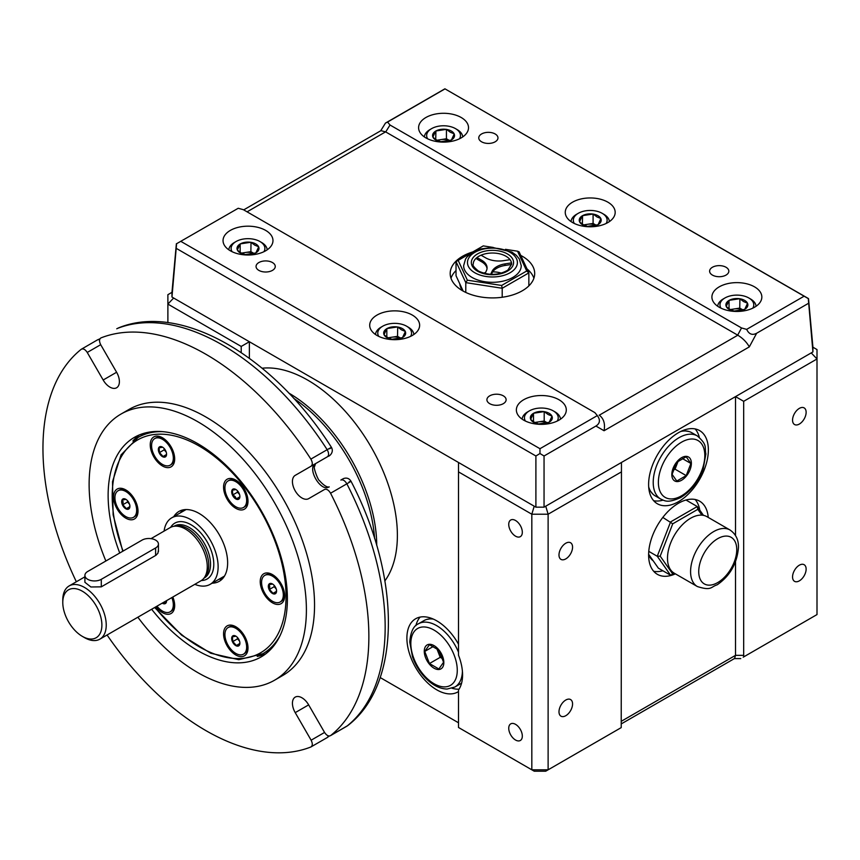 <?xml version="1.0" encoding="UTF-8"?>
<svg xmlns="http://www.w3.org/2000/svg" width="860" height="860" viewBox="0 0 860 860"><rect width="100%" height="100%" fill="white"/><g stroke="black" fill="none" stroke-linecap="round" stroke-linejoin="round"><path stroke-width="1.29" d="M424.27 651.267A13.824 7.987 60 0 1 438.944 649.956A13.824 7.987 60 0 1 438.944 669.51A13.824 7.987 60 0 1 424.27 651.267M429.441 663.544L424.743 651.428L429.441 644.731L438.858 650.16L443.556 662.286L438.858 668.983L429.441 663.544L440.212 657.33L442.481 658.642M76.346 581.768A230.458 133.053 60 0 1 81.259 349.278C83.183 348.321 85.183 349.375 87.247 352.45L100.695 344.688C99.072 341.356 99.158 339.098 100.953 337.905A230.458 133.053 60 0 1 310.868 459.1C312.664 462.358 312.75 464.722 311.127 466.174L315.577 463.604C306.493 467.894 320.769 492.608 329.025 486.889C330.122 486.717 326.843 489.136 319.544 480.708C318.06 480.525 313.051 466.969 314.513 466.593L315.577 463.604L295.216 475.365A13.448 7.761 -120 0 0 295.216 490.888A13.448 7.761 -120 0 0 308.654 498.649L324.564 489.458C326.639 488.781 328.638 490.028 330.562 493.221A230.458 133.053 60 0 1 330.562 735.612L346.365 726.485M330.562 493.221L346.86 483.815C344.935 480.622 342.936 479.375 340.861 480.052L343.366 478.633C346.591 477.44 349.138 478.3 350.977 481.202C400.556 576.039 402.211 683.808 347.795 725.561L330.562 735.612C328.638 736.568 326.639 735.515 324.564 732.441L308.654 704.878A13.448 7.761 -120 0 0 295.216 697.116A13.448 7.761 -120 0 0 295.216 712.639L311.127 740.202C312.75 743.534 312.664 745.792 310.868 746.985A230.458 133.053 60 0 1 107.07 634.992M328.477 735.923L327.423 737.45L310.868 746.985M119.723 553.001A126.753 73.175 60 0 1 134.386 437.375L134.386 437.375A126.753 73.175 60 0 1 261.139 510.56A126.753 73.175 60 0 1 261.139 656.922A126.753 73.175 60 0 1 151.639 609.256M265.708 653.869A126.753 73.175 60 0 1 257.226 656.427M132.859 441.008A126.753 73.175 60 0 1 139.32 434.945M329.799 448.737C332.659 446.738 331.788 447.05 327.165 449.694C328.961 452.951 329.047 455.316 327.423 456.767L315.62 463.583M458.498 652.224A36.485 21.07 60 0 0 418.39 623.822L423.958 620.608A36.485 21.07 60 0 1 426.506 619.501A36.485 21.07 60 0 1 433.397 619.125M461.616 683.044A36.485 21.07 60 0 1 460.444 683.808L454.875 687.022A36.485 21.07 60 0 0 462.411 671.38M347.795 725.561L346.86 726.205A230.458 133.053 60 0 0 346.86 483.815C351.46 481.127 352.17 480.525 348.999 482.008M81.259 349.278L97.782 339.711L99.631 339.55M116.756 328.778L117.25 328.498A230.458 133.053 60 0 1 327.165 449.694L310.868 459.1M100.695 344.688L116.605 372.251L103.168 380.012L87.247 352.45M105.866 561A153.639 88.698 60 0 1 120.948 414.09L129.097 409.392A153.639 88.698 60 0 1 282.725 498.09A153.639 88.698 60 0 1 282.725 675.498L274.576 680.206A153.639 88.698 60 0 1 137.858 617.211M120.948 414.09A153.639 88.698 60 0 1 274.576 502.799A153.639 88.698 60 0 1 274.576 680.206M103.168 380.012A13.448 7.761 -120 0 0 116.605 387.774A13.448 7.761 -120 0 0 116.605 372.251M245.906 254.625A9.6 5.547 180 0 1 249.54 254.56M242.09 253.474A9.6 5.547 180 0 1 245.519 252.485A9.6 5.547 180 0 1 254.098 253.549M167.883 322.65L167.883 304.096L173.645 298.022L171.968 297.044L176.59 243.724L238.22 208.27L176.59 243.724M176.375 243.724L171.968 292.335L167.883 294.69L167.883 304.096L241.219 346.44L249.368 341.732L535.898 507.163L535.898 455.993L176.375 248.432M735.526 561.763L735.526 655.341L743.674 655.341L743.911 656.771L817 614.577L817 358.986L811.238 352.901L621.447 462.476L621.447 471.882L548.121 514.215L531.824 514.215L458.498 471.882L458.498 462.476M743.911 656.771L743.201 657.18M811.238 352.901L812.926 351.933L808.292 298.603L444.91 88.806L808.507 298.603L812.926 347.214L817 349.568L817 358.986L743.674 401.319L735.526 396.611L735.526 535.5M444.91 88.806L385.463 123.087L387.57 122.045L390.01 125.001L741.535 327.961L746.663 329.369C748.974 334.217 752.296 335.507 756.639 333.261L808.507 303.311M180.869 241.38L539.972 448.705L597.324 415.595C600.506 419.938 600.033 423.421 595.926 426.044L544.047 455.993L544.047 507.163L621.447 462.476M380.163 677.54L458.498 722.776M458.498 471.882L458.498 655.202A42.247 24.392 -120 0 1 458.498 689.989L458.498 727.474L534.211 771.194L545.735 771.194L621.21 727.614L621.447 471.882M613.771 731.914L621.21 727.614M534.211 506.185L531.824 514.215L531.824 769.808L548.121 769.808L548.121 514.215L545.735 506.185M241.219 352.568L241.219 346.44M458.498 644.215A42.247 24.392 -120 0 0 415.638 618.759A42.247 24.392 -120 0 0 409.166 652.611A42.247 24.392 -120 0 0 436.762 689.838A42.247 24.392 -120 0 0 457.896 691.934A42.247 24.392 -120 0 0 458.498 691.569M173.645 298.022L249.368 341.732L249.368 358.276M384.904 580.855A126.753 73.175 -120 0 0 371.133 447.05A126.753 73.175 -120 0 0 262.139 368.22M452.081 688.269A42.247 24.392 -120 0 0 459.025 689.193M420.11 617.093A42.247 24.392 -120 0 0 415.907 625.618M743.674 655.341L743.674 401.319M792.554 420.131A9.6 5.547 -60 0 1 796.747 410.478A9.6 5.547 -60 0 1 804.143 407.898A9.6 5.547 -60 0 1 804.143 418.992A9.6 5.547 -60 0 1 794.543 424.528A9.6 5.547 -60 0 1 792.554 420.131M792.554 576.942A9.6 5.547 -60 0 1 796.747 567.278A9.6 5.547 -60 0 1 804.143 564.708A9.6 5.547 -60 0 1 804.143 575.791A9.6 5.547 -60 0 1 794.543 581.338A9.6 5.547 -60 0 1 792.554 576.942M708.242 517.419A42.247 24.392 120 0 0 699.61 501.154A42.247 24.392 120 0 0 657.362 525.546A42.247 24.392 120 0 0 657.362 574.329A42.247 24.392 120 0 0 675.38 573.846M708.361 449.93A42.247 24.392 120 0 0 699.61 430.591A42.247 24.392 120 0 0 657.362 454.983A42.247 24.392 120 0 0 657.362 503.767A42.247 24.392 120 0 0 689.924 492.447A42.247 24.392 120 0 0 708.361 449.93M522.321 532.254A9.6 5.547 -120 0 0 518.129 522.59A9.6 5.547 -120 0 0 510.733 520.01A9.6 5.547 -120 0 0 510.733 531.104A9.6 5.547 -120 0 0 520.332 536.651A9.6 5.547 -120 0 0 522.321 532.254M522.321 736.096A9.6 5.547 -120 0 0 518.129 726.431A9.6 5.547 -120 0 0 510.733 723.862A9.6 5.547 -120 0 0 510.733 734.956A9.6 5.547 -120 0 0 520.332 740.492A9.6 5.547 -120 0 0 522.321 736.096M572.567 547.143A9.6 5.547 120 0 0 570.578 542.757A9.6 5.547 120 0 0 560.978 548.293A9.6 5.547 120 0 0 560.978 559.387A9.6 5.547 120 0 0 568.374 556.807A9.6 5.547 120 0 0 572.567 547.143M572.567 703.953A9.6 5.547 120 0 0 570.578 699.556A9.6 5.547 120 0 0 560.978 705.103A9.6 5.547 120 0 0 560.978 716.187A9.6 5.547 120 0 0 568.374 713.617A9.6 5.547 120 0 0 572.567 703.953M544.047 507.163L535.898 507.163M699.309 437.31A42.247 24.392 120 0 0 695.138 428.925M653.686 500.724A42.247 24.392 120 0 0 663.028 500.144M699.771 510.109A42.247 24.392 120 0 0 695.138 499.488M653.686 571.287A42.247 24.392 120 0 0 662.845 570.76M653.159 560.763A32.648 18.845 -60 0 1 648.612 554.592M673.358 470.14L675.046 469.162L678.11 461.261M812.926 351.933L812.926 347.214M621.447 721.207L735.526 655.341L734.591 658.48L621.447 723.797M436.88 648.752L440.212 657.33M171.968 292.335L171.968 297.044M388.752 338.152A9.6 5.547 180 0 1 392.181 337.163L388.086 337.797M387.881 337.679L384.108 334.852A10.986 6.343 0 0 0 391.655 339.206L387.881 337.679M391.655 339.206L391.999 339.259A10.986 6.343 0 0 0 402.308 337.668L391.999 339.259M387.032 328.552L397.341 326.961A10.986 6.343 0 0 0 387.032 328.552L386.774 328.703A10.986 6.343 0 0 0 384.012 334.647L384.108 334.852M386.828 328.584L386.828 337.023M384.012 334.647L386.774 328.703M538.317 423.883L534.544 422.357L530.77 419.529A10.986 6.343 0 0 0 538.317 423.883L538.661 423.937A10.986 6.343 0 0 0 548.97 422.335L549.228 422.195A10.986 6.343 0 0 0 551.991 416.24L551.894 416.036A10.986 6.343 0 0 0 544.348 411.682L544.004 411.628A10.986 6.343 0 0 0 533.694 413.23L533.437 413.37A10.986 6.343 0 0 0 530.674 419.325L530.77 419.529M472.075 277.447A28.81 16.63 0 0 0 503.465 281.048A28.81 16.63 0 0 0 521.246 265.686L519.343 259.021L516.387 255.377L511.786 252.034L492.597 247.433L480.837 248.927L472.978 252.109L467.12 256.817L465.55 259.01L463.637 265.686A28.81 16.63 0 0 0 472.075 277.447M400.792 338.216L397.535 336.335L392.181 337.163A9.6 5.547 180 0 1 400.76 338.227M402.308 337.668L402.566 337.518A10.986 6.343 0 0 0 405.329 331.573L402.566 337.518M405.329 331.573L405.232 331.369A10.986 6.343 0 0 0 397.685 327.015L401.459 329.842L405.232 331.369M397.685 327.015L397.535 336.335M392.568 339.302A9.6 5.547 180 0 1 396.202 339.238M539.231 423.98A9.6 5.547 180 0 1 542.864 423.915M535.414 422.819A9.6 5.547 180 0 1 538.844 421.841A9.6 5.547 180 0 1 547.422 422.905L544.197 421.013L534.748 422.475M493.199 247.433L483.255 245.895L458.176 260.376L467.356 280.166L501.627 285.466L526.718 270.986L517.537 251.195L505.422 249.325M378.744 336.367A16.899 9.761 180 0 1 382.721 326.209A16.899 9.761 180 0 1 406.619 326.209A16.899 9.761 180 0 1 410.596 336.367M501.627 285.466L502.197 288.272L465.787 282.639L456.026 261.612L458.176 260.376M528.857 285.896L528.857 272.889L502.197 288.272L502.197 297.259M517.537 251.195L519.096 251.862L528.857 272.889L526.718 270.986M525.395 421.045A16.899 9.761 180 0 1 529.384 410.887A16.899 9.761 180 0 1 553.281 410.887A16.899 9.761 180 0 1 557.259 421.045M375.487 334.497A19.199 11.083 180 0 1 381.087 327.155L382.721 326.209M406.619 326.209L408.253 327.155A19.199 11.083 180 0 1 413.853 334.497M522.149 419.164A19.199 11.083 180 0 1 527.75 411.822L529.384 410.887M553.281 410.887L554.915 411.822A19.199 11.083 180 0 1 560.516 419.164M481.052 255.183A19.199 11.083 0 0 0 476.977 257.538A19.199 11.083 0 0 0 473.237 264.117C472.258 265.052 474 267.374 478.461 271.072C488.824 275.727 498.617 275.415 507.862 270.137L511.646 264.117A19.199 11.083 0 0 0 511.528 262.88A19.199 11.083 0 0 0 510.034 259.666L503.949 260.612A18.694 10.793 0 0 1 485.835 257.946L481.052 255.183A19.199 11.083 0 0 1 510.034 259.666M462.906 290.97A32.648 18.845 180 0 1 459.842 283.95M254.141 253.539L250.873 251.657L241.423 253.119M241.219 253.001L237.446 250.174A10.986 6.343 0 0 0 244.993 254.528L241.219 253.001M244.993 254.528L245.337 254.581A10.986 6.343 0 0 0 255.646 252.99L245.337 254.581M240.37 243.875L250.679 242.283A10.986 6.343 0 0 0 240.37 243.875L240.112 244.025A10.986 6.343 0 0 0 237.349 249.97L237.446 250.174M240.166 243.907L240.166 252.345M237.349 249.97L240.112 244.025M255.646 252.99L255.904 252.84A10.986 6.343 0 0 0 258.666 246.895L255.904 252.84M258.666 246.895L258.57 246.691A10.986 6.343 0 0 0 251.023 242.337L254.797 245.165L258.57 246.691M251.023 242.337L250.873 251.657M533.49 413.252L533.49 421.69M530.674 419.325L533.437 413.37M232.082 251.69A16.899 9.761 180 0 1 236.059 241.531A16.899 9.761 180 0 1 259.957 241.531A16.899 9.761 180 0 1 263.934 251.69M228.825 249.819A19.199 11.083 180 0 1 234.425 242.477L236.059 241.531M259.957 241.531L261.591 242.477A19.199 11.083 180 0 1 267.191 249.819M730.968 309.923A9.6 5.547 180 0 1 734.397 308.933L730.29 309.568M730.086 309.46L726.313 306.622A10.986 6.343 0 0 0 733.859 310.987L730.086 309.46M733.859 310.987L734.214 311.04A10.986 6.343 0 0 0 744.524 309.439L734.214 311.04M729.237 300.323L739.546 298.732A10.986 6.343 0 0 0 729.237 300.323L728.99 300.473A10.986 6.343 0 0 0 726.227 306.429L726.313 306.622M729.043 300.355L729.043 308.794M726.227 306.429L728.99 300.473M743.008 309.987L739.75 308.106L734.397 308.933A9.6 5.547 180 0 1 742.965 310.008M744.524 309.439L744.771 309.299A10.986 6.343 0 0 0 747.534 303.344L744.771 309.299M747.534 303.344L747.437 303.139A10.986 6.343 0 0 0 739.901 298.786L743.674 301.613L747.437 303.139M739.901 298.786L739.75 308.106M734.784 311.073A9.6 5.547 180 0 1 738.407 311.019M588.122 226.406A9.6 5.547 180 0 1 591.745 226.341M584.305 225.245A9.6 5.547 180 0 1 587.735 224.267A9.6 5.547 180 0 1 596.303 225.331M582.381 215.688L582.327 215.796A10.986 6.343 0 0 0 579.565 221.751L579.651 221.955A10.986 6.343 0 0 0 587.197 226.309L587.552 226.363A10.986 6.343 0 0 0 597.861 224.772L598.108 224.621A10.986 6.343 0 0 0 600.871 218.666L600.785 218.472A10.986 6.343 0 0 0 593.239 214.108L592.884 214.054A10.986 6.343 0 0 0 582.575 215.656L582.381 224.116M579.565 221.751L582.327 215.796M720.949 308.138A16.899 9.761 180 0 1 724.926 297.979A16.899 9.761 180 0 1 748.834 297.979A16.899 9.761 180 0 1 752.812 308.138M574.287 223.471A16.899 9.761 180 0 1 578.264 213.312A16.899 9.761 180 0 1 602.172 213.312A16.899 9.761 180 0 1 606.149 223.471M717.692 306.267A19.199 11.083 180 0 1 723.303 298.925L724.926 297.979M748.834 297.979L750.457 298.925A19.199 11.083 180 0 1 756.069 306.267M571.029 221.59A19.199 11.083 180 0 1 576.641 214.248L578.264 213.312M602.172 213.312L603.795 214.248A19.199 11.083 180 0 1 609.407 221.59M533.899 278.231A42.247 24.392 0 0 0 527.008 268.9M456.026 270.556A42.247 24.392 0 0 0 450.984 278.231M472.828 251.915A42.247 24.392 0 0 0 450.188 273.523A42.247 24.392 0 0 0 462.572 290.766A42.247 24.392 0 0 0 508.615 296.055A42.247 24.392 0 0 0 534.694 273.523A42.247 24.392 0 0 0 520.751 255.409M596.346 225.32L593.088 223.439L583.628 224.901M587.197 226.309L583.424 224.782L579.651 221.955M597.861 224.772L587.552 226.363M600.871 218.666L598.108 224.621M593.239 214.108L597.012 216.946L600.785 218.472M593.088 214.022L593.088 223.439M582.575 215.656L592.884 214.054M441.459 141.728A9.6 5.547 180 0 1 445.082 141.663M437.643 140.578A9.6 5.547 180 0 1 441.072 139.589A9.6 5.547 180 0 1 449.64 140.653M435.719 131.01L435.665 131.129A10.986 6.343 0 0 0 432.902 137.073L432.988 137.278A10.986 6.343 0 0 0 440.535 141.631L440.89 141.685A10.986 6.343 0 0 0 451.199 140.094L451.446 139.944A10.986 6.343 0 0 0 454.209 133.999L454.123 133.794A10.986 6.343 0 0 0 446.577 129.441L446.222 129.387A10.986 6.343 0 0 0 435.912 130.978L435.719 139.449M432.902 137.073L435.665 131.129M427.624 138.793A16.899 9.761 180 0 1 431.602 128.635A16.899 9.761 180 0 1 455.51 128.635A16.899 9.761 180 0 1 459.487 138.793M424.367 136.923A19.199 11.083 180 0 1 429.978 129.581L431.602 128.635M455.51 128.635L457.133 129.581A19.199 11.083 180 0 1 462.744 136.923M449.683 140.642L446.426 138.761L436.966 140.223M440.535 141.631L436.762 140.105L432.988 137.278M451.199 140.094L440.89 141.685M701.921 515.162L697.825 509.324L672.735 523.815L660.19 556.14L672.735 573.996L674.175 573.158M454.209 133.999L451.446 139.944M446.577 129.441L450.35 132.268L454.123 133.794M446.426 129.355L446.426 138.761M435.912 130.978L446.222 129.387M648.612 554.302L658.373 568.17L670.585 575.232L672.735 573.996M729.989 529.986L706.909 516.656A32.648 18.845 120 0 0 681.743 525.395A32.648 18.845 120 0 0 667.5 558.258A32.648 18.845 120 0 0 674.261 573.201L697.342 586.531C711.725 591.153 710.672 586.799 717.175 584.821C729.893 576.017 736.977 563.698 738.439 547.852C738.761 540.048 735.945 534.092 729.989 529.986A32.648 18.845 120 0 0 704.834 538.726A32.648 18.845 120 0 0 690.58 571.588A32.648 18.845 120 0 0 697.342 586.531M239.542 641.098L237.5 638.862L237.371 637.4M237.629 637.679A4.633 2.677 -120 0 0 239.467 640.861M239.886 642.839L239.564 644.667L236.382 645.484L239.811 643.506M236.382 645.484L232.802 641.571L237.5 638.862M232.802 641.571L232.404 636.83L235.952 636.207M233.372 635.626A5.816 3.365 60 0 1 235.79 636.11A5.816 3.365 60 0 1 239.897 643.237A5.816 3.365 60 0 1 233.92 644.022A5.816 3.365 60 0 1 233.372 635.626M229.405 627.026A15.362 8.869 60 0 1 244.047 637.486A15.362 8.869 60 0 1 243.466 654.17A15.362 8.869 60 0 1 228.104 645.301A15.362 8.869 60 0 1 228.104 627.563A15.362 8.869 60 0 1 229.405 627.026M228.104 627.563L228.921 627.091A15.362 8.869 60 0 1 230.222 626.553A15.362 8.869 60 0 1 236.597 627.854A15.362 8.869 60 0 1 247.465 646.666A15.362 8.869 60 0 1 244.283 653.697L243.466 654.17M276.21 588.939L274.168 586.692L274.039 585.23M274.297 585.52A4.633 2.677 -120 0 0 276.135 588.702M276.544 589.831L276.221 592.508L273.05 593.325L276.479 591.347M273.05 593.325L269.47 589.412L274.168 586.692M269.47 589.412L269.793 586.746L269.072 584.671L272.62 584.047M268.352 586.832A5.816 3.365 60 0 1 272.448 583.951A5.816 3.365 60 0 1 276.565 591.078A5.816 3.365 60 0 1 272.663 593.572A5.816 3.365 60 0 1 268.352 586.832M261.644 583.768A15.362 8.869 60 0 1 264.772 575.394A15.362 8.869 60 0 1 280.134 584.262A15.362 8.869 60 0 1 280.134 602.011A15.362 8.869 60 0 1 268.825 598.431A15.362 8.869 60 0 1 261.644 583.768M264.772 575.394L265.579 574.921A15.362 8.869 60 0 1 273.265 575.684A15.362 8.869 60 0 1 284.133 594.507A15.362 8.869 60 0 1 280.951 601.538L280.134 602.011M239.542 494.435L237.5 492.2L237.371 490.737M237.629 491.017A4.633 2.677 -120 0 0 239.467 494.199M239.886 496.177L239.564 498.004L236.382 498.821L235.124 496.564L232.802 494.908L232.404 490.168L235.952 489.544M236.382 498.821L239.811 496.844M232.802 494.908L237.5 492.2M234.113 497.575A5.816 3.365 60 0 1 231.759 490.888A5.816 3.365 60 0 1 235.79 489.447A5.816 3.365 60 0 1 239.897 496.575A5.816 3.365 60 0 1 234.113 497.575M231.361 503.1A15.362 8.869 60 0 1 228.104 480.901A15.362 8.869 60 0 1 243.466 489.77A15.362 8.869 60 0 1 243.466 507.507A15.362 8.869 60 0 1 231.361 503.1M228.104 480.901L228.921 480.428A15.362 8.869 60 0 1 236.597 481.191A15.362 8.869 60 0 1 247.465 500.004A15.362 8.869 60 0 1 244.283 507.034L243.466 507.507M166.216 452.102L164.163 449.855L164.045 448.393M164.303 448.683A4.633 2.677 -120 0 0 166.13 451.865M166.56 453.833L166.227 455.671L163.056 456.488L159.476 452.575L159.078 447.834L162.615 447.211M163.056 456.488L166.475 454.51M159.476 452.575L164.163 449.855M164.873 457.112A5.816 3.365 60 0 1 158.541 451.07A5.816 3.365 60 0 1 162.454 447.114A5.816 3.365 60 0 1 166.571 454.241A5.816 3.365 60 0 1 164.873 457.112M168.839 465.701A15.362 8.869 60 0 1 154.187 455.241A15.362 8.869 60 0 1 154.768 438.557A15.362 8.869 60 0 1 170.14 447.426A15.362 8.869 60 0 1 170.14 465.174A15.362 8.869 60 0 1 168.839 465.701M154.768 438.557L155.585 438.084A15.362 8.869 60 0 1 163.271 438.847A15.362 8.869 60 0 1 174.128 457.671A15.362 8.869 60 0 1 170.947 464.701L170.14 465.174M129.548 504.261L127.506 502.025L127.377 500.563M127.635 500.842A4.633 2.677 -120 0 0 129.473 504.024M129.892 505.153L129.559 507.83L126.388 508.647L122.808 504.734L127.506 502.025M122.808 504.734L123.13 502.068L122.41 499.993L125.958 499.37M126.388 508.647L129.817 506.669M129.881 505.895A5.816 3.365 60 0 1 129.903 506.4A5.816 3.365 60 0 1 125.786 508.776A5.816 3.365 60 0 1 121.669 501.649A5.816 3.365 60 0 1 125.786 499.273A5.816 3.365 60 0 1 129.881 505.895M136.589 508.959A15.362 8.869 60 0 1 133.472 517.333A15.362 8.869 60 0 1 118.11 508.464A15.362 8.869 60 0 1 118.11 490.727A15.362 8.869 60 0 1 129.419 494.296A15.362 8.869 60 0 1 136.589 508.959M118.11 490.727L118.927 490.254A15.362 8.869 60 0 1 126.603 491.017A15.362 8.869 60 0 1 137.406 508.486A15.362 8.869 60 0 1 137.471 509.829A15.362 8.869 60 0 1 134.289 516.86L133.472 517.333M62.78 602.505L62.78 599.99A30.723 17.738 60 0 1 69.144 585.929A30.723 17.738 60 0 1 84.506 587.445A30.723 17.738 60 0 1 104.576 614.524A30.723 17.738 60 0 1 99.868 639.152A30.723 17.738 60 0 1 84.506 637.625L82.334 636.368A27.66 15.964 60 0 1 62.78 602.505A27.66 15.964 60 0 1 82.334 591.207A27.66 15.964 60 0 1 101.888 625.08A27.66 15.964 60 0 1 82.334 636.368M99.868 639.152L200.907 580.812A30.723 17.738 -120 0 0 203.541 578.651A30.723 17.738 -120 0 0 200.907 545.337A30.723 17.738 -120 0 0 173.365 526.395A30.723 17.738 -120 0 0 170.173 527.588L151.037 538.639M158.433 550.25L157.917 553.163L155.993 555.259L101.297 586.842L101.297 579.317A9.6 5.547 -0 0 1 90.837 580.521A9.6 5.547 -0 0 1 84.903 575.394L84.903 582.295L90.859 586.982L101.297 586.842M158.433 551.561L158.433 544.036A9.6 5.547 180 0 0 152.5 538.919A9.6 5.547 180 0 0 142.04 540.123L87.72 571.481A9.6 5.547 -0 0 0 84.903 575.394M158.433 544.036A9.6 5.547 180 0 1 155.617 547.96L101.297 579.317M194.811 584.327A38.41 22.177 -120 0 0 210.173 584.327A38.41 22.177 -120 0 0 210.173 539.983A38.41 22.177 -120 0 0 171.763 517.806A38.41 22.177 -120 0 0 164.088 531.115M162.228 603.139A5.816 3.365 60 0 0 166.571 600.904A5.816 3.365 60 0 0 166.56 600.645L166.227 602.333L163.056 603.15L166.475 601.172M172.645 597.13A15.362 8.869 60 0 1 174.128 604.333A15.362 8.869 60 0 1 170.947 611.363L170.14 611.836A15.362 8.869 60 0 1 156.961 606.182M171.828 597.603A15.362 8.869 60 0 1 170.14 611.836M203.541 578.651L205.11 576.866A29.96 17.297 -120 0 0 202.551 544.391A29.96 17.297 -120 0 0 175.698 525.922L173.365 526.395M222.396 578.834A40.334 23.284 60 0 1 218.967 579.253M180.557 512.732A40.334 23.284 60 0 1 182.643 509.98M137.471 506.626A8.643 4.988 -120 0 0 137.471 506.615L137.471 509.829M129.387 492.619L126.603 491.017M155.972 606.751A17.286 9.976 -120 0 0 168.377 614.287A17.286 9.976 -120 0 0 174.677 605.58A17.286 9.976 -120 0 0 172.817 597.034M173.763 516.656A40.334 23.284 60 0 1 178.955 511.442A40.334 23.284 60 0 1 184.857 509.614A40.334 23.284 60 0 1 221.74 539.381A40.334 23.284 60 0 1 219.289 581.295A40.334 23.284 60 0 1 212.173 583.177M119.68 488.276A17.286 9.976 -120 0 0 119.68 512.721A17.286 9.976 -120 0 0 138.008 511.087A17.286 9.976 -120 0 0 125.786 489.91A17.286 9.976 -120 0 0 119.68 488.276M229.674 625.112A17.286 9.976 -120 0 0 229.674 649.558A17.286 9.976 -120 0 0 248.002 647.924A17.286 9.976 -120 0 0 235.79 626.746A17.286 9.976 -120 0 0 229.674 625.112M229.674 478.45A17.286 9.976 -120 0 0 229.674 502.896A17.286 9.976 -120 0 0 248.002 501.262A17.286 9.976 -120 0 0 235.79 480.084A17.286 9.976 -120 0 0 229.674 478.45M156.348 436.117A17.286 9.976 -120 0 0 156.348 460.562A17.286 9.976 -120 0 0 174.677 458.917A17.286 9.976 -120 0 0 162.454 437.751A17.286 9.976 -120 0 0 156.348 436.117M266.342 572.953A17.286 9.976 -120 0 0 266.342 597.399A17.286 9.976 -120 0 0 284.671 595.754A17.286 9.976 -120 0 0 272.448 574.587A17.286 9.976 -120 0 0 266.342 572.953M284.133 591.293L284.133 594.507M276.049 577.286A8.643 4.988 -120 0 0 276.038 577.286L273.265 575.684M174.128 454.456A8.643 4.988 -120 0 0 174.139 454.456L174.128 457.671M247.465 643.463A8.643 4.988 -120 0 0 247.465 643.452L247.465 646.666M239.381 629.455L236.597 627.854M239.381 482.793L236.597 481.191M271.265 648.805A124.829 72.068 60 0 1 269.685 649.762L262.891 653.686L238.768 659.695L210.7 653.234L181.653 635.174L154.66 607.515M122.754 551.249L113.133 514.871L112.52 481.632L121.056 454.897L138.062 437.471L144.856 433.558A124.829 72.068 60 0 1 146.479 432.666M501.477 273.147A19.199 11.083 0 0 0 492.705 271.846M485.524 272.588A19.199 11.083 0 0 0 483.417 273.147M504.992 265.46L504.992 263.891L511.528 262.88L511.528 264.45L504.992 265.46A18.694 10.793 0 0 0 491.941 273.19L491.393 274.372M487.029 268.621A18.694 10.793 0 0 0 481.439 261.676L476.977 259.107L476.977 257.538L481.439 260.107A18.694 10.793 0 0 1 487.072 267.836A18.694 10.793 0 0 1 486.502 270.502L485.072 273.577M424.743 651.428L433.204 646.537M671.821 474.623A13.824 7.987 -60 0 1 686.484 456.37A13.824 7.987 -60 0 1 686.484 475.924A13.824 7.987 -60 0 1 671.821 474.623M676.798 481.041L672.09 474.344L676.798 462.228L686.205 456.789L690.903 463.486L686.205 475.612L676.798 481.041M465.787 292.443L465.787 282.639L467.356 280.166M697.825 509.324L697.245 506.529L703.469 515.366M660.19 556.14L657.266 556.269L670.585 521.913L697.245 506.529L685.979 500.015M662.813 517.419L672.735 523.815M670.585 575.232L657.266 556.269L648.773 551.367M463.164 291.11L456.026 275.727L456.026 261.612M680.722 431.483A36.485 21.07 -60 0 1 689.139 431.559A36.485 21.07 -60 0 1 691.698 432.666L697.266 435.88C707.984 445.329 704.308 447.05 705.888 453.94L703.211 468.743C698.384 481.718 690.838 491.35 680.561 497.617C666.93 503.713 664.533 500.477 660.77 499.079A36.485 21.07 -60 0 1 653.213 482.385A36.485 21.07 -60 0 1 669.144 445.663A36.485 21.07 -60 0 1 697.266 435.88M660.77 499.079L655.202 495.865A36.485 21.07 -60 0 1 652.966 494.21A36.485 21.07 -60 0 1 648.698 486.964M377.013 335.464A24.961 14.416 0 0 0 404.221 338.582A24.961 14.416 0 0 0 419.637 325.263A24.961 14.416 0 0 0 394.665 310.858A24.961 14.416 0 0 0 369.703 325.263A24.961 14.416 0 0 0 377.013 335.464M523.675 420.131A24.961 14.416 0 0 0 550.884 423.26A24.961 14.416 0 0 0 566.299 409.94A24.961 14.416 0 0 0 541.327 395.525A24.961 14.416 0 0 0 516.365 409.94A24.961 14.416 0 0 0 523.675 420.131M230.351 250.787A24.961 14.416 0 0 0 257.559 253.915A24.961 14.416 0 0 0 272.975 240.596A24.961 14.416 0 0 0 248.002 226.18A24.961 14.416 0 0 0 223.041 240.596A24.961 14.416 0 0 0 230.351 250.787M503.304 395.826A9.6 5.547 180 0 1 506.121 399.75A9.6 5.547 180 0 1 496.521 405.296A9.6 5.547 180 0 1 486.91 399.75A9.6 5.547 180 0 1 492.844 394.632A9.6 5.547 180 0 1 503.304 395.826M272.448 262.547A9.6 5.547 180 0 1 275.264 266.471A9.6 5.547 180 0 1 265.665 272.007A9.6 5.547 180 0 1 256.054 266.471A9.6 5.547 180 0 1 261.988 261.343A9.6 5.547 180 0 1 272.448 262.547M243.702 209.883L380.948 130.655L385.592 131.859L737.805 335.207C742.836 338.281 746.673 342.173 749.318 346.881L756.639 333.261M595.926 426.044L604.053 430.742C605.332 423.776 603.752 418.583 599.291 415.187L599.162 415.111M238.22 208.27L243.348 209.679L594.884 412.628L597.324 415.595M535.898 455.993L539.972 453.521L544.047 455.993M539.972 448.705L539.972 453.521M425.904 137.89A24.961 14.416 0 0 0 453.112 141.008A24.961 14.416 0 0 0 468.517 127.699A24.961 14.416 0 0 0 443.556 113.283A24.961 14.416 0 0 0 418.594 127.699A24.961 14.416 0 0 0 425.904 137.89M572.567 222.557A24.961 14.416 0 0 0 599.775 225.685A24.961 14.416 0 0 0 615.179 212.366A24.961 14.416 0 0 0 590.218 197.95A24.961 14.416 0 0 0 565.257 212.366A24.961 14.416 0 0 0 572.567 222.557M719.229 307.235A24.961 14.416 0 0 0 746.437 310.363A24.961 14.416 0 0 0 761.842 297.044A24.961 14.416 0 0 0 736.88 282.628A24.961 14.416 0 0 0 711.908 297.044A24.961 14.416 0 0 0 719.229 307.235M495.156 133.966A9.6 5.547 180 0 1 497.972 137.89A9.6 5.547 180 0 1 488.373 143.426A9.6 5.547 180 0 1 478.762 137.89A9.6 5.547 180 0 1 484.696 132.762A9.6 5.547 180 0 1 495.156 133.966M726.012 267.256A9.6 5.547 180 0 1 728.828 271.169A9.6 5.547 180 0 1 719.229 276.716A9.6 5.547 180 0 1 709.618 271.169A9.6 5.547 180 0 1 715.552 266.052A9.6 5.547 180 0 1 726.012 267.256M804.014 296.259L746.663 329.369M387.57 122.045L444.91 88.935M491.941 273.19L491.941 271.62L490.673 274.34M504.992 263.891A18.694 10.793 0 0 0 491.941 271.62M481.439 261.676L481.439 260.107M690.903 463.486L682.442 458.595M686.205 475.612L675.046 469.162M548.97 422.335L538.661 423.937M551.991 416.24L549.228 422.195M544.348 411.682L548.121 414.509L551.894 416.036M544.197 411.596L544.197 421.013M533.694 413.23L544.004 411.628M311.127 740.202L324.564 732.441M329.294 736.042L327.165 737.568M311.127 466.174L327.423 456.767M288.713 392.998A124.829 72.068 60 0 1 350.88 458.745A124.829 72.068 60 0 1 376.734 545.455M97.545 339.872L99.943 338.797M308.654 704.878L295.216 712.639M293.744 398.373A125.227 72.294 60 0 1 348.966 459.853A125.227 72.294 60 0 1 374.594 538.414M410.833 643.506A32.841 18.963 60 0 1 445.663 640.399A32.841 18.963 60 0 1 445.663 686.839A32.841 18.963 60 0 1 410.833 643.506M340.861 480.052L342.043 479.364M604.053 430.742L749.318 346.881M474.784 272.738A24.961 14.416 0 0 0 516.559 266.277A24.961 14.416 0 0 0 485.986 248.626A24.961 14.416 0 0 0 474.784 272.738M477.504 271.169A21.124 12.201 0 0 0 512.85 265.708A21.124 12.201 0 0 0 486.975 250.765A21.124 12.201 0 0 0 477.504 271.169M155.617 555.485L155.617 547.96M201.38 580.521A32.261 18.63 -120 0 0 207.109 541.757A32.261 18.63 -120 0 0 170.678 527.32M203.981 578.157L204.325 577.952A29.96 17.297 -120 0 0 204.325 543.359A29.96 17.297 -120 0 0 174.365 526.062L174.021 526.266M123.077 551.067A122.905 70.961 60 0 1 155.66 434.364A122.905 70.961 60 0 1 265.869 520.622A122.905 70.961 60 0 1 265.353 649.579A122.905 70.961 60 0 1 154.983 607.332M138.062 437.471A124.829 72.068 60 0 1 156.348 431.827A124.829 72.068 60 0 1 162.54 431.645M280.177 635.4A124.829 72.068 60 0 1 262.891 653.686M658.373 482.385A32.841 18.963 -60 0 1 693.203 439.051A32.841 18.963 -60 0 1 693.203 485.491A32.841 18.963 -60 0 1 658.373 482.385M599.291 415.187L737.805 335.207M385.592 131.859L247.078 211.839M741.535 327.961L737.676 335.142M385.721 131.935L390.01 125.001M698.728 571.588A26.886 15.523 120 0 0 727.248 574.136A26.886 15.523 120 0 0 727.248 536.113A26.886 15.523 120 0 0 698.728 571.588M118.261 328.004C181.632 301.763 274.136 357.072 331.487 447.437C334.519 453.059 328.047 456.94 328.606 456.079L315.577 463.604M426.506 619.501L431.903 618.501M418.39 623.822C413.499 625.833 410.618 631.896 409.758 642.011L412.542 656.976C415.692 665.672 420.475 673.133 426.872 679.357C433.462 685.646 440.202 688.871 447.092 689.053L454.875 687.022M740.761 658.588L734.171 658.588M247.465 496.779L247.465 500.004M166.055 440.46L163.271 438.847M69.144 585.929L84.903 576.823M174.128 601.108L174.128 604.333M210.173 584.327L224.471 576.082M171.763 517.806L186.061 509.55M689.139 431.559L682.883 430.516M652.966 494.21L648.934 489.318M385.463 123.087L380.7 130.795"/></g></svg>
